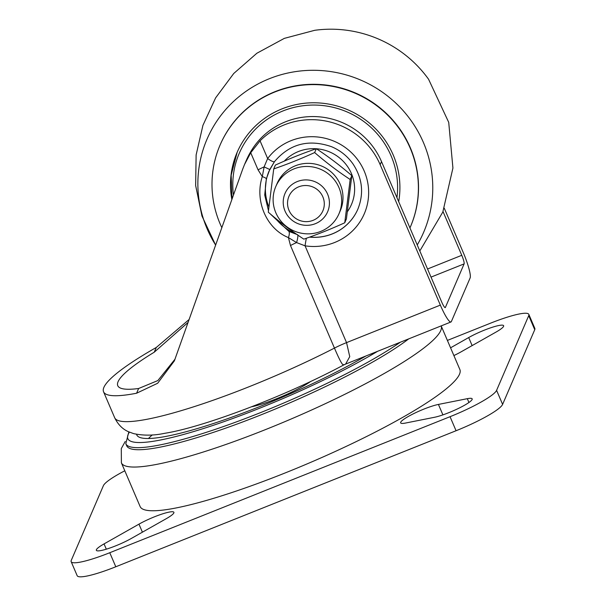 <?xml version="1.0" encoding="UTF-8"?>
<svg xmlns="http://www.w3.org/2000/svg" width="606" height="606" viewBox="0 0 606 606"><rect width="100%" height="100%" fill="white"/><g stroke="black" fill="none" stroke-linecap="round" stroke-linejoin="round"><path stroke-width="0.91" d="M268.882 206.888A48.313 47.139 23.3 0 1 269.026 171.142L274.548 161.544A7.734 1.651 -143.2 0 1 274.51 161.613A7.734 1.651 -143.2 0 1 267.647 158.545L264.118 166.892L262.292 176.604A7.734 1.28 14.8 0 1 266.36 178.838L269.761 169.513L264.118 166.892A23.195 3.545 -23.2 0 0 258.042 169.816L262.292 176.604C254.406 200.639 266.382 228.75 288.426 237.582L290.479 245.506A23.195 3.545 156.8 0 1 296.561 242.582A7.734 1.485 -73.1 0 0 297.819 235.083M444.274 208.244L463.113 252.194A23.195 3.644 -111.8 0 1 470.135 277.927L451.387 321.506A23.195 3.644 -111.8 0 1 450.97 321.975A23.195 3.644 -111.8 0 1 440.35 305.113L380.167 164.673A73.44 71.652 -156.7 0 0 260.065 140.842L250.725 152.735L244.513 164.544L242.695 169.142L174.361 360.881L157.666 383.25L136.592 393.226A162.34 24.816 156.8 0 1 103.558 391.787A162.34 24.816 156.8 0 1 156.272 347.473L189.049 319.559M297.728 234.764L288.888 231.401A7.734 3.03 115.5 0 1 288.426 237.582L296.561 242.582L305.053 245.816A56.047 54.684 -156.7 0 0 366.115 208.888A56.047 54.684 -156.7 0 0 337.875 142.986A56.047 54.684 -156.7 0 0 267.647 158.545L260.065 140.842M288.888 231.401L269.95 213.615M268.473 210.638L264.716 195.003L266.36 178.838M306.386 238.241A7.734 0.432 98.8 0 0 305.053 245.816L346.541 342.617L349.753 356.631L345.609 364.1L343.481 365.085C285.994 395.907 203.283 427.306 164.605 433.32C153.795 435.638 143.455 435.729 133.57 433.601L128.358 431.669C122.51 429.109 117.95 424.458 114.663 417.708L103.558 391.787M290.479 245.506L334.451 348.094C339.943 360.918 343.034 366.395 343.738 364.547M244.513 164.544L246.68 159.529C250.429 151.197 255.338 143.925 261.398 137.729A73.44 71.652 23.3 0 1 381.5 161.567L441.691 302A7.734 1.212 68.2 0 0 445.228 307.621A7.734 1.212 68.2 0 0 445.372 307.462L464.113 263.883A7.734 1.212 68.2 0 0 461.772 255.308L443.016 211.539M188.019 322.475L154.242 352.2A146.879 22.452 -23.2 0 0 117.769 385.696A146.879 22.452 -23.2 0 0 138.63 388.499L157.855 380.56L175.111 359.063M310.711 381.447A39.617 6.06 156.8 0 1 251.634 406.77M148.47 438.494A148.811 22.748 156.8 0 1 152.303 434.903M365.986 355.949A148.811 22.748 156.8 0 1 222.364 420.496A148.811 22.748 156.8 0 1 136.744 434.881A148.811 22.748 156.8 0 1 136.555 434.297M409.944 227.932A103.588 101.066 -156.7 0 0 410.353 227A103.588 101.066 -156.7 0 0 410.186 148.099A103.588 101.066 -156.7 0 0 314.984 84.62A103.588 101.066 -156.7 0 0 220.039 145.145A103.588 101.066 -156.7 0 0 221.751 227.492M398.687 201.654A85.037 82.969 -156.7 0 0 393.173 154.901A85.037 82.969 -156.7 0 0 315.022 102.793A85.037 82.969 -156.7 0 0 237.082 152.477A85.037 82.969 -156.7 0 0 231.825 199.374M419.814 250.945L442.804 212.085L452.924 168.036L448.72 122.367L428.578 79.257A117.89 115.019 -156.7 0 0 314.749 30.3L284.343 38.367L256.846 53.26L233.757 73.47L215.622 97.861L202.927 125.359L196.124 154.939L195.647 185.527L201.942 215.971L215.531 244.915A117.89 115.019 -156.7 0 1 269.435 78.682A117.89 115.019 -156.7 0 1 423.435 142.546A117.89 115.019 -156.7 0 1 417.239 244.945M410.353 227L410.489 226.689A103.588 101.066 -156.7 0 0 410.323 147.788A103.588 101.066 -156.7 0 0 315.112 84.31A103.588 101.066 -156.7 0 0 220.167 144.834L220.039 145.145M327.588 194.117A23.195 22.627 -156.7 0 0 306.272 179.906A23.195 22.627 -156.7 0 0 285.017 193.458A23.195 22.627 -156.7 0 0 297.379 223.409A23.195 22.627 -156.7 0 0 327.626 211.782A23.195 22.627 -156.7 0 0 327.588 194.117M322.831 196.814A18.453 17.998 23.3 0 1 303.674 221.47A18.453 17.998 23.3 0 1 291.236 192.443A18.453 17.998 23.3 0 1 322.831 196.814M320.779 231.401A34.398 33.565 23.3 0 1 283.199 223.599A34.398 33.565 23.3 0 1 275.783 186.557A34.398 33.565 23.3 0 1 320.65 169.316A34.398 33.565 23.3 0 1 338.989 213.744A34.398 33.565 23.3 0 1 320.779 231.401M268.306 212.214L273.723 168.922C286.964 164.4 300.606 158.946 314.65 152.56C326.089 162.469 337.921 171.445 350.162 179.49L344.746 222.773C330.702 229.166 317.059 234.62 303.818 239.135C291.577 231.098 279.745 222.122 268.306 212.214M275.783 186.557L277.124 183.444A34.398 33.565 23.3 0 1 308.651 163.347A34.398 33.565 23.3 0 1 340.269 184.429A34.398 33.565 23.3 0 1 340.322 210.63L338.989 213.744M344.746 222.773L346.405 218.933L351.821 175.642C340.383 165.726 328.55 156.749 316.309 148.712C303.068 153.227 289.426 158.681 275.382 165.074L273.723 168.922M351.821 175.642L350.162 179.49M316.309 148.712L314.65 152.56M534.742 329.687A46.382 7.09 -23.2 0 0 534.84 328.414L528.826 314.37A46.382 7.09 156.8 0 1 528.727 315.643L534.742 329.687L502.609 404.391L496.594 390.347L528.727 315.643M456.06 430.737L115.791 566.769L109.769 552.725L450.046 416.693L456.06 430.737A46.382 7.09 -23.2 0 0 502.609 404.391M109.769 552.725A46.382 7.09 156.8 0 1 71.16 561.656L77.174 575.7A46.382 7.09 -23.2 0 0 115.791 566.769M405.505 423.056A23.195 3.545 156.8 0 1 400.649 422.874A23.195 3.545 156.8 0 1 414.072 413.451A23.195 3.545 156.8 0 1 438.418 404.429L467.309 398.68A23.195 3.545 156.8 0 1 472.165 398.854A23.195 3.545 156.8 0 1 458.742 408.277A23.195 3.545 156.8 0 1 434.388 417.307L405.505 423.056M450.569 347.814L468.696 337.55A23.195 3.545 156.8 0 1 490.769 327.778A23.195 3.545 156.8 0 1 503.631 325.702A23.195 3.545 156.8 0 1 495.928 332.133L461.014 351.889A23.195 3.545 156.8 0 1 453.886 355.563M138.963 524.145A23.195 3.545 156.8 0 1 161.037 514.373A23.195 3.545 156.8 0 1 173.899 512.297A23.195 3.545 156.8 0 1 166.195 518.721L131.282 538.476A23.195 3.545 156.8 0 1 109.209 548.248A23.195 3.545 156.8 0 1 96.354 550.324A23.195 3.545 156.8 0 1 104.05 543.9L138.963 524.145L142.41 532.182M447.395 340.42L490.209 323.309A46.382 7.09 156.8 0 1 528.826 314.37M71.16 561.656A46.382 7.09 156.8 0 1 71.258 560.391L103.391 485.679A46.382 7.09 156.8 0 1 124.798 470.786M496.594 390.347A46.382 7.09 156.8 0 1 450.046 416.693M408.732 338.86A162.34 24.816 156.8 0 1 245.332 420.958A162.34 24.816 156.8 0 1 126.707 445.796L125.813 443.721L128.843 431.889M121.389 462.825L140.122 506.533A173.937 26.588 -23.2 0 0 284.926 473.036A173.937 26.588 -23.2 0 0 459.856 369.493L441.168 325.892A173.937 26.588 -23.2 0 1 291.372 418.897A173.937 26.588 -23.2 0 1 121.389 462.825L121.291 448.576L125.237 441.463M440.35 305.113L346.541 342.617A23.195 3.545 156.8 0 0 334.451 348.094A162.34 24.816 156.8 0 1 114.663 417.708M250.725 152.735L258.042 169.816M269.761 169.513L274.51 161.613C289.736 143.758 308.772 138.804 331.633 146.735C340.443 150.5 347.586 156.265 353.056 164.029C362.464 178.452 364.07 193.488 357.873 209.131A48.313 47.139 23.3 0 1 309.522 237.128M357.888 209.093A48.313 47.139 23.3 0 1 309.689 237.067M295.72 233.621A48.313 47.139 23.3 0 1 275.366 218.145M461.772 255.308L427.548 268.988M284.282 161.135A40.587 39.595 23.3 0 1 316.196 148.75M316.385 148.765A40.587 39.595 23.3 0 1 350.503 171.566A40.587 39.595 23.3 0 1 347.427 211.63M431.025 277.116L464.113 263.883M380.167 164.673L381.5 161.567M154.242 352.2L156.272 347.473M136.592 393.226L138.63 388.499M400.414 342.185A162.34 24.816 156.8 0 1 237.249 421.579A162.34 24.816 156.8 0 1 125.813 443.721M377.659 351.283A158.477 24.225 156.8 0 1 207.669 427.177A158.477 24.225 156.8 0 1 129.411 432.139M233.446 194.844A82.711 80.704 23.3 0 1 315.143 105.065A82.711 80.704 23.3 0 1 396.953 197.617M442.903 414.875L438.418 404.429M468.946 402.498L467.309 398.68M472.142 345.594L468.696 337.55M106.315 549.18L104.05 543.9M450.97 321.975L345.609 364.1M237.181 152.242L231.174 175.142L232 198.882"/></g></svg>
